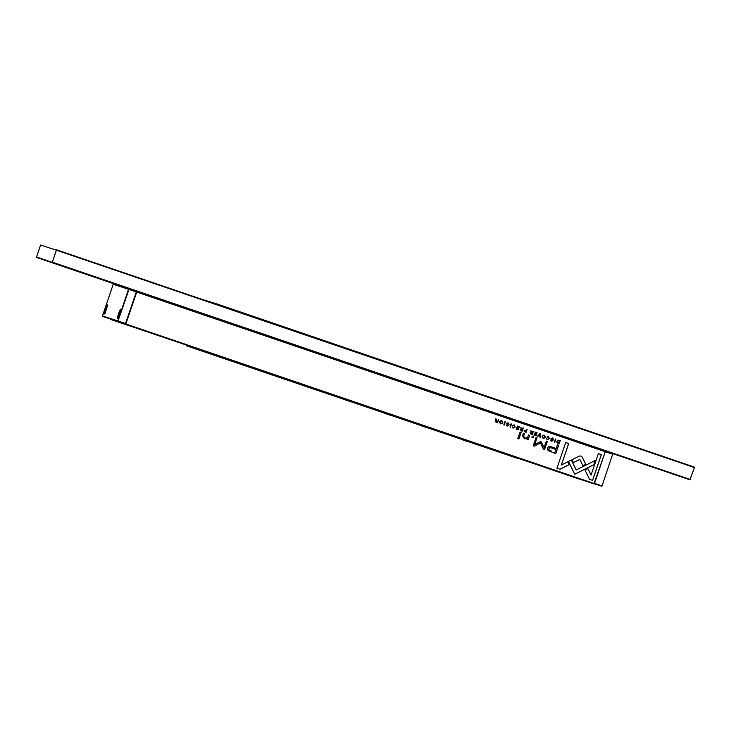 <?xml version="1.0" encoding="UTF-8"?>
<svg xmlns="http://www.w3.org/2000/svg" width="731" height="731" viewBox="0 0 731 731"><rect width="100%" height="100%" fill="white"/><g stroke="black" fill="none" stroke-linecap="round" stroke-linejoin="round"><path stroke-width="1.1" d="M594.157 483.767L601.978 486.106L612.642 454.216L136.724 292.08L125.86 323.979L594.111 483.511L605.405 451.319L594.467 483.547M612.642 454.216L601.978 486.106M612.88 454.079L605.405 451.319M601.878 485.85L594.559 483.355M601.695 486.225L594.376 483.73M118.596 313.681A4.925 0.658 108.8 0 1 120.889 309.295A4.925 0.658 108.8 0 1 119.857 314.092A4.925 0.658 108.8 0 1 117.737 318.533A4.925 0.658 108.8 0 1 118.596 313.681M120.926 309.789A4.514 0.603 -71.2 0 0 119.034 313.827A4.514 0.603 -71.2 0 0 118.075 318.168M104.999 309.25A4.925 0.658 108.8 0 1 107.293 304.864A4.925 0.658 108.8 0 1 106.26 309.652A4.925 0.658 108.8 0 1 104.14 314.102A4.925 0.658 108.8 0 1 104.999 309.25M107.329 305.348A4.514 0.603 -71.2 0 0 105.438 309.396A4.514 0.603 -71.2 0 0 104.478 313.736M113.232 284.295L129.076 289.037L136.313 291.934L125.357 323.943L102.468 315.929L117.792 320.927L128.555 289.293L113.232 284.295L102.468 315.929M105.776 310.977L106.132 308.372L106.781 307.34L106.68 308.336M105.849 310.785L105.374 310.62M106.616 308.537L106.132 308.372M120.277 312.767L120.377 311.771L119.729 312.813L119.372 315.408M120.213 312.978L119.729 312.813M119.445 315.216L118.97 315.052M128.555 289.293L128.994 289.449L117.938 321.201L125.357 323.943M118.038 321.448L102.715 316.45M118.221 321.073L125.54 323.568M128.994 289.449L605.305 451.721L593.919 483.876L201.701 350.779L201.454 350.167L125.677 324.354L125.449 323.76M510.265 418.644L504.079 416.533L510.265 418.644M365.482 369.31L371.668 371.421L365.482 369.31M226.857 322.088L233.043 324.189L226.857 322.088M520.938 422.463L689.854 479.792L694.45 467.566L56.433 250.194L52.358 262.164L690.046 479.417L694.45 467.566M201.93 299.335L217.573 304.142L694.194 467.045M40.625 245.031L56.433 250.194L40.625 245.031L36.55 257.001L690.375 479.527M217.573 304.142L217.016 304.471L56.515 249.792L52.175 262.539L36.806 257.522L205.667 315.052M520.929 422.536L210.272 316.697M210.345 316.55L205.63 315.125M36.806 257.522L36.55 257.001M525.589 430.358L524.017 430.824L526.055 432.478L527.124 429.344L526.658 429.188L526.192 430.559L525.616 430.367L526.192 430.559M547.272 439.76L549.31 438.637L548.414 436.535L546.852 437.01L548.296 436.9L548.807 438.481L547.428 439.45L546.359 438.481L547.3 439.77M548.277 436.891L547.309 437.165M511.042 423.861L509.982 427.005L510.439 427.16L511.508 424.017L511.042 423.861L511.508 424.017M580.999 455.998L582.15 457.021L585.741 464.368L582.927 465.775L585.796 464.386L582.196 457.039L580.999 455.998L579.391 456.08L572.035 459.753L573.433 462.622L579.82 459.433L582.945 465.802M552.207 447.162L552.526 447.262C549.703 446.148 548.031 446.477 547.482 448.258L548.058 450.57L555.798 453.64L558.667 445.225L557.47 444.813L556.209 448.523L552.234 447.171M507.058 426.063L508.666 425.625L507.067 423.468L508.091 423.212L509.187 424.208L508.164 422.82L506.574 423.35L508.164 425.479L507.223 425.734L506.19 424.848L507.095 426.072M507.003 426.045L508.612 425.606L507.012 423.45L508.091 423.212M506.19 424.848L507.223 425.734M498.588 419.621L497.254 422.134L495.883 418.699L495.225 421.979L496.102 419.42L496.861 422.536L497.519 422.756L498.588 419.621L497.464 422.737M524.419 438.728L527.252 438.701L527.051 439.514L528.175 439.888L529.619 435.329L528.486 434.936L527.627 437.44L524.885 438.207L523.634 436.133L524.502 433.584L523.387 433.2L522.473 435.886L524.511 438.755M533.502 436.654L532.205 436.206L531.866 437.193L533.173 437.631L533.502 436.654L533.118 437.613M568.471 461.38L574.73 474.255L593.8 464.742L595.262 460.457L576.202 469.96L571.35 460L568.471 461.38M595.189 460.484L593.746 464.724L574.721 474.227M543.115 438.344C545.554 437.97 545.929 436.891 544.211 435.109C541.772 435.475 541.406 436.553 543.115 438.344L543.142 438.353M544.156 435.082L544.184 435.091C545.874 436.873 545.509 437.951 543.06 438.326M500.634 423.879C503.083 423.505 503.449 422.417 501.74 420.636C499.3 421.001 498.926 422.089 500.634 423.879L500.671 423.889M500.589 423.861C503.029 423.487 503.403 422.408 501.685 420.617L501.704 420.627M513.135 428.128L515.172 427.005L514.277 424.903L512.714 425.378L514.158 425.268L514.67 426.849L513.29 427.818L512.221 426.849L513.162 428.138M513.171 425.533L514.158 425.268M552.526 437.933L550.955 438.472L552.554 440.601L551.603 440.857L550.562 440.016L551.439 441.186L553.047 440.747L551.448 438.591L552.472 438.335L553.559 439.377L552.545 437.942L553.504 439.358M552.444 438.326L551.393 438.573L552.992 440.729L551.393 441.168M519.348 426.694L517.173 425.954L518.763 426.913L518.398 427.982L516.662 427.799L518.27 428.348L517.95 429.307L516.141 429.106L518.279 429.837L519.348 426.694L518.233 429.819M521.13 432.432L520.015 432.058L517.804 438.554L518.919 438.938L521.13 432.432L518.864 438.92M592.594 480.386L601.357 454.655L598.351 453.631L591.041 475.095L587.843 468.534L584.992 469.96L589.561 479.353L592.594 480.386M531.044 434.187L532.269 434.598L533.338 431.454L532.872 431.299L532.387 432.715L531.812 432.524L530.898 430.623L531.062 432.45L530.185 432.971L531.044 434.187M555.432 438.984L554.363 442.127L554.82 442.282L555.889 439.139L555.432 438.984L555.889 439.139M537.121 432.743L534.937 432.003L536.527 432.962L536.161 434.031L534.425 433.858L536.042 434.406L535.713 435.356L533.904 435.155L536.051 435.886L537.121 432.743L535.997 435.868M504.865 421.76L503.796 424.894L504.253 425.058L505.322 421.915L504.865 421.76L505.322 421.915M539.761 433.647L537.404 436.352L539.834 434.214L539.889 437.193L540.401 437.366L540.273 433.821L539.761 433.647L540.273 433.821M540.428 441.67L534.754 444.466L536.983 437.915L536.033 437.586L533.219 445.864L534.16 446.193L540.483 442.977L543.526 449.382L544.485 449.702L547.3 441.433L546.349 441.104L544.12 447.664L541.315 441.972L540.428 441.67L540.958 441.588M521.057 430.778L522.272 431.189L523.341 428.055L522.884 427.9L522.4 429.316L521.23 428.558L520.901 427.224L521.075 429.042L520.189 429.572L521.057 430.778M559.078 440.226L557.735 440.181L556.912 441.195L557.049 442.739L559.151 443.754L560.22 440.619L559.041 440.217L560.165 440.601L559.096 443.735M559.955 469.275L569.303 464.614L567.914 461.745L561.417 464.98L568.718 443.534L565.712 442.511L556.949 468.251L559.955 469.275M283.637 378.722L276.674 376.355L283.637 378.722M273.175 375.314L266.212 372.938L273.175 375.314M350.186 401.547L343.223 399.181L350.186 401.547M241.084 364.239L247.736 366.487L241.084 364.239M395.105 416.716L401.767 418.964L395.105 416.716M427.206 427.79L420.243 425.415L427.206 427.79M472.125 442.949L478.778 445.206L472.125 442.949M461.243 439.404L467.904 441.652L461.243 439.404M437.659 431.199L430.696 428.832L437.659 431.199M384.232 413.161L390.893 415.418L384.232 413.161M307.221 386.927L313.873 389.184L307.221 386.927M230.201 360.685L236.862 362.941L230.201 360.685M318.095 390.473L324.756 392.73L318.095 390.473M360.648 404.965L353.685 402.589L360.648 404.965M125.412 323.833L110.299 319.337L201.454 350.167M186.085 345.16L186.451 345.8L201.701 350.779M186.451 345.8L517.457 458.355M517.85 458.182L578.55 478.869L594.44 483.62M500.708 423.514L500.708 423.514C499.565 422.18 499.858 421.339 501.567 420.983L501.603 420.992C499.903 421.358 499.62 422.198 500.762 423.532L500.781 423.541C502.471 423.185 502.754 422.335 501.621 421.001M514.277 424.903L515.117 426.986L513.08 428.119M512.221 426.849L513.235 427.799M551.549 440.839L551.037 440.126M517.173 425.954L519.302 426.676M516.79 427.434L518.398 427.982M516.269 428.731L517.95 429.307M520.015 432.058L521.075 432.414M598.351 453.631L601.302 454.636L592.539 480.377M587.815 468.553L591.041 475.095M543.179 437.988C542.046 436.654 542.329 435.813 544.047 435.448L544.074 435.466C542.384 435.822 542.091 436.672 543.234 438.006L543.197 437.997M543.234 438.006C544.942 437.65 545.235 436.809 544.092 435.466M571.313 460.009L576.202 469.96M532.205 436.206L533.456 436.635M528.476 434.936L529.573 435.31L528.12 439.879M523.387 433.2L524.456 433.565L523.588 436.115L524.84 438.189M527.252 438.701L524.365 438.71M495.883 418.699L497.254 422.134M496.102 419.42L495.17 421.961M508.2 422.838L509.123 424.236M532.872 431.299L532.214 434.579M530.898 430.623L531.163 431.948L532.387 432.715M531.94 434.04L532.259 433.099L530.688 433.099L531.94 434.04L530.633 433.081L531.492 432.843M531.583 432.871L530.688 433.099L531.528 432.853M555.834 439.121L554.774 442.264M534.937 432.003L537.066 432.725M534.553 433.483L536.161 434.031M534.032 434.79L535.713 435.356M505.276 421.897L504.207 425.04M539.834 434.214L537.852 436.498M540.218 433.803L540.355 437.348M536.033 437.586L536.929 437.896L534.754 444.466M540.483 442.977L534.114 446.175M546.349 441.104L547.254 441.414L544.431 449.684M540.903 441.579L544.12 447.664M557.47 444.813L558.612 445.206L555.743 453.622M552.472 447.244L556.209 448.523M554.939 452.251L555.88 449.492L552.344 448.286C550.498 447.463 549.392 447.6 549.045 448.706C548.643 449.784 549.429 450.561 551.402 451.045L551.357 451.027C549.383 450.552 548.597 449.766 548.99 448.688C549.346 447.591 550.443 447.445 552.289 448.267M579.82 459.433L573.415 462.586M511.453 424.007L510.384 427.142M546.359 438.481L547.373 439.432M548.369 436.517L549.255 438.618L547.217 439.751M522.884 427.9L522.226 431.18M520.901 427.224L521.176 428.54L522.4 429.316M521.952 430.641L520.646 429.682L521.541 429.453L520.646 429.682L521.952 430.641L522.272 429.7L520.7 429.691L521.596 429.472M526.658 429.188L526 432.46M525.717 431.966L526.064 430.952L524.511 430.979L525.717 431.966L524.456 430.961L525.306 430.696M525.397 430.723L524.511 430.979L525.342 430.705M558.804 443.26L557.342 441.341L558.895 440.583L557.397 441.36L558.804 443.26L559.635 440.839L558.895 440.583M567.877 461.764L569.257 464.596L559.9 469.256M565.712 442.511L568.663 443.516L561.417 464.98M120.816 310.629A3.609 0.484 -71.2 0 0 119.153 313.864A3.609 0.484 -71.2 0 0 118.495 317.437M107.219 306.188A3.609 0.484 -71.2 0 0 105.556 309.432A3.609 0.484 -71.2 0 0 104.898 313.005M118.751 318.058C118.047 318.341 118.184 316.943 119.144 313.864C120.268 310.83 121.017 309.642 121.401 310.291M105.154 313.626C104.451 313.91 104.588 312.512 105.547 309.432C106.671 306.399 107.42 305.202 107.804 305.85"/></g></svg>
